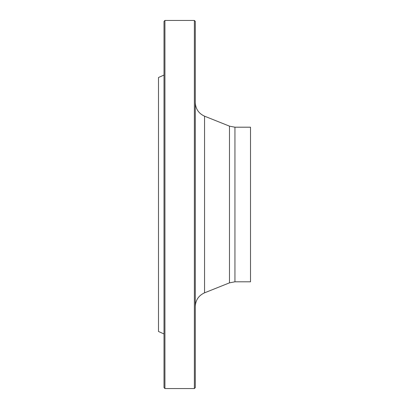 <?xml version="1.0" encoding="UTF-8"?>
<svg xmlns="http://www.w3.org/2000/svg" width="409" height="409" viewBox="0 0 409 409"><rect width="100%" height="100%" fill="white"/><g stroke="black" fill="none" stroke-linecap="round" stroke-linejoin="round"><path stroke-width="0.61" d="M194.377 388.55L194.377 20.45L164.929 20.45L164.929 388.55L194.377 388.55L195.297 387.63L195.297 21.37L194.377 20.45M164.009 333.954L158.487 331.494L158.487 77.505L164.009 75.046M164.929 388.55L164.009 387.63L164.009 21.37L164.929 20.45M234.945 281.801L234.945 127.199L250.512 127.199L250.512 281.801L234.945 281.801L229.475 282.854L204.551 292.824C198.687 295.497 195.599 300.053 195.297 306.494M229.475 282.854L229.475 126.146L204.551 116.176L204.551 292.824M234.945 127.199L229.475 126.146M204.551 116.176C198.687 113.503 195.599 108.947 195.297 102.506"/></g></svg>
